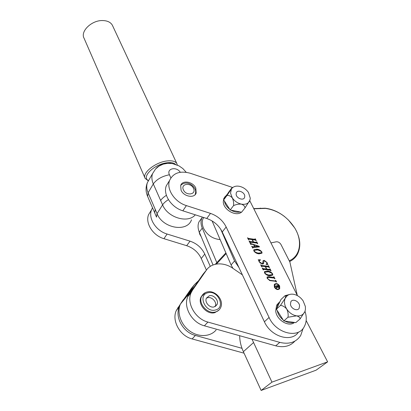 <?xml version="1.0" encoding="UTF-8"?>
<svg xmlns="http://www.w3.org/2000/svg" width="411" height="411" viewBox="0 0 411 411"><rect width="100%" height="100%" fill="white"/><g stroke="black" fill="none" stroke-linecap="round" stroke-linejoin="round"><path stroke-width="0.62" d="M244.057 353.177L192.122 338.931C179.843 335.946 171.449 320.405 176.365 310.423L180.378 304.181M180.686 303.744L191.459 288.306L194.557 284.54L198.554 280.698M183.758 300.025L194.557 284.54M241.992 348.307L195.389 335.443C183.008 332.412 174.505 316.758 179.427 306.734L179.648 306.252M270.957 242.906L276.187 241.822C278.139 241.637 279.737 242.531 280.975 244.514L289.889 262.059L297.287 295.35M303.138 328.363L300.718 335.443C296.182 342.306 289.205 344.618 279.788 342.378L207.899 322.075C195.148 318.864 186.224 302.789 191.156 292.611L192.579 290.048L206.414 270.13C211.567 262.393 224.036 261.812 233.201 268.547L242.377 274.841M294.939 341.089C290.197 346.252 283.79 347.834 275.714 345.826L204.401 325.815C191.752 322.656 182.946 306.693 187.878 296.557L189.301 294.004L203.101 274.158L206.414 270.13M213.021 264.967L199.289 232.102C197.804 228.418 197.686 225.043 198.924 221.976L201.575 218.323M216.818 262.634L202.258 228.105C200.753 224.401 200.619 221.01 201.858 217.938L202.279 217.054M232.95 268.368L231.08 264.946L212.071 220.913M238.93 267.499L234.547 260.959L220.702 229.184M288.342 219.911L294.805 228.059C300.364 237.615 301.263 246.307 297.497 254.142C295.715 257.394 293.089 259.855 289.621 261.53M187.169 298.55L188.356 294.471L191.249 290.043L194.418 286.642M215.292 264.268L225.886 252.914M253.726 208.588L265.09 208.207C271.99 209.014 278.54 211.85 284.741 216.705M183.316 299.65L180.439 304.037C176.689 312.386 180.686 324.505 189.63 330.958C198.523 337.488 210.417 336.917 216.129 329.966M226.173 253.582L216.422 264.052M191.495 290.849L190.067 292.904M189.774 293.433L188.957 295.262M289.252 260.81C300.631 255.935 302.686 240.62 294.651 227.869C287.274 216.7 277.559 210.206 265.496 208.398L253.839 208.809M175.533 164.359C173.899 162.859 171.125 162.33 167.22 162.761C154.572 163.953 141.04 176.971 148.356 180.532M148.222 180.763L145.186 178.446C141.656 173.221 155.502 162.047 167.195 160.942C172.209 160.429 175.435 161.312 176.864 163.604L177.326 165.052M112.665 25.867L112.367 25.225C110.651 22.24 107.425 20.684 102.693 20.55C91.663 20.118 80.011 31.457 84.106 38.336L144.96 177.927M171.166 163.388C167.549 162.247 159.062 164.482 155.99 168.541M195.292 214.814C188.048 223.738 167.652 217.696 162.592 204.873L153.303 183.943C151.746 180.295 151.484 176.884 152.522 173.709L155.569 168.988L158.923 166.162L163.146 164.169L167.703 163.306L172.332 163.552L178.949 165.849L182.833 168.546L186.229 172.296M149.522 178.919L147.385 182.638C146.342 185.798 146.583 189.183 148.099 192.795L157.064 213.643L162.592 204.873C163.753 203.075 165.695 201.333 168.418 199.643M166.398 195.328C163.696 197.013 161.77 198.754 160.619 200.558M155.224 209.24L154.69 212.775L156.365 216.808M210.283 266.374L204.765 254.075C201.703 247.766 196.787 243.456 190.026 241.154L167.092 234.034C155.969 230.854 148.052 218.375 151.505 209.887L152.522 207.75M206.425 270.114L201.262 258.509C198.246 252.241 193.381 247.967 186.676 245.696L163.938 238.683C152.907 235.56 145.093 223.168 148.546 214.701L151.109 210.535M274.887 284.602L274.481 285.106L274.584 287.325C275.956 289.323 277.394 289.801 278.91 288.753M279.223 286.01C277.625 283.831 276.11 283.467 274.682 284.91L274.779 287.13C276.372 289.308 277.887 289.683 279.321 288.245L279.223 286.01M274.373 287.232C276.254 289.806 278.042 290.248 279.737 288.553L279.624 285.907C277.733 283.338 275.945 282.907 274.255 284.612L274.373 287.232M279.269 289.133L279.423 286.102C277.954 283.888 276.32 283.266 274.517 284.227M195.806 188.094L196.17 193.042C194.444 198.611 183.645 196.638 181.061 190.206L180.706 185.418C182.422 179.756 193.175 181.719 195.806 188.094M273.952 278.062L268.532 277.435L267.458 277.646L267.602 278.596L269.996 280.353L275.38 280.965L275.442 280.384L275.776 280.425L276.541 281.982L276.213 281.946L275.534 281.278L270.181 280.667L267.232 278.483L267.052 277.045L268.208 276.711L273.598 277.338L273.664 276.762L273.993 276.798L274.959 278.766L273.952 278.062M270.638 270.608L270.068 270.14L263.554 269.359L263.487 269.929L263.158 269.888L262.208 267.941L263.199 268.64L266.467 269.035L265.265 266.58L262.002 266.184L261.941 266.754L261.612 266.713L260.666 264.771L261.663 265.47L268.162 266.261L268.224 265.696L268.553 265.737L269.503 267.674L268.511 266.975L265.593 266.621L266.796 269.071L269.714 269.426L269.775 268.856L270.104 268.897L271.06 270.839L270.638 270.608M256.772 249.164C258.838 249.313 260.553 250.268 261.91 252.025L262.028 253.145L259.064 253.849C256.967 253.715 255.236 252.755 253.854 250.977L253.767 249.909L256.772 249.164L256.587 249.369L261.124 251.388M257.322 243.523L256.762 243.065L250.33 242.197L250.258 242.742L249.929 242.696L249.02 240.825L249.991 241.509L253.217 241.945L252.066 239.587L248.84 239.145L248.773 239.685L248.444 239.644L247.54 237.779L248.511 238.462L254.933 239.341L255.005 238.806L255.329 238.853L256.243 240.707L255.272 240.029L252.39 239.634L253.541 241.987L256.423 242.377L256.495 241.838L256.818 241.884L257.738 243.749L257.322 243.523M304.993 311.271C306.909 317.179 306.621 322.388 304.135 326.894C298.001 338.972 275.909 333.259 269.071 317.467L226.173 226.985C222.829 220.435 217.599 215.903 210.489 213.396L186.378 205.598C174.68 202.094 166.147 189.096 169.584 180.47C173.226 172.861 180.203 170.483 190.509 173.329L232.744 187.529M249.796 200.774L297.43 295.637M252.051 246.425L252.744 246.79L254.589 246.615L253.685 244.766L251.727 244.134L250.797 244.478L250.073 242.993L251.188 243.687L258.935 246.204L259.485 246.898L252.976 247.52L252.863 248.09L251.64 246.215L252.565 246.996L252.744 246.79M259.439 261.817L261.951 263.492L262.732 263.076L263.086 260.641L264.186 260.348L267.14 262.665L267.494 264.006L268.034 264.484L266.241 264.401L266.045 264.181L266.934 263.595L266.78 262.552L264.576 260.964L263.883 261.175L263.564 263.59L262.249 264.103L259.094 261.745L258.76 260.425L258.159 259.829L260.307 259.767L260.523 260.029L259.31 260.62L259.326 262.167M267.443 270.983C269.529 271.106 271.27 272.067 272.657 273.875L272.776 275.077L269.811 275.822C267.7 275.714 265.938 274.748 264.525 272.914L264.443 271.763L267.443 270.983L267.253 271.183L271.928 273.294M298.468 332.109C291.579 342.892 270.864 336.794 264.412 321.782L222.243 231.958C218.95 225.449 213.782 220.959 206.733 218.488L182.838 210.812C171.248 207.37 162.828 194.465 166.27 185.864L168.859 181.647M250.109 242.403L249.96 242.701M249.169 241.077L249.451 241.077M249.266 241.288L249.991 241.509M249.811 241.714L253.217 241.945M248.624 239.351L248.47 239.649M247.684 238.031L247.967 238.031M247.787 238.241L248.511 238.462M248.331 238.668L254.933 239.341M255.144 239.058L255.935 240.666M253.541 241.987L252.39 239.634M253.361 242.197L256.423 242.377M256.639 242.089L257.43 243.708M252.565 246.996L254.589 246.615M250.284 243.369L251.188 243.687M251.008 243.893L254.044 244.879L254.897 246.631L258.247 246.24L254.044 244.879L254.717 246.836L258.267 246.312M258.252 246.251L258.935 246.204M258.75 246.41L259.161 246.929M252.647 247.787L252.575 248.054M262.028 253.145L261.91 252.025M253.839 249.78L256.587 249.369M254.599 251.953L258.509 253.258L261.478 252.909M254.142 250.361L254.183 251.018C255.452 252.375 256.952 253.053 258.694 253.053L261.668 252.698L261.581 251.984C260.343 250.669 258.873 249.996 257.183 249.965L254.126 250.386L254.183 251.018M259.999 262.989L261.951 263.492M261.766 263.692L262.485 263.379M263.086 260.641L264.186 260.348M264.001 260.548L265.789 261.411M266.765 262.526L267.14 262.665M266.95 262.865L267.304 264.211L267.494 264.006M266.128 264.273L266.718 263.841M263.821 261.237L263.734 262.511M263.543 262.711L263.307 263.913M258.385 260.019L260.307 259.767M259.341 260.569L259.249 262.018M262.352 268.183L262.644 268.198M262.454 268.398L263.199 268.64M263.009 268.84L266.467 269.035M261.781 266.379L261.637 266.713M260.81 265.013L261.103 265.028M260.913 265.234L261.663 265.47M261.473 265.67L268.162 266.261M268.362 265.938L269.195 267.633M266.796 269.071L266.605 269.272L265.403 266.821L265.593 266.621M266.605 269.272L269.714 269.426M269.914 269.097L270.751 270.798M272.776 275.077L272.657 273.875M264.545 271.599L267.253 271.183M265.187 273.829L269.236 275.2L272.205 274.82M264.833 272.226L264.859 272.955C266.148 274.348 267.674 275.031 269.431 275L272.416 274.599L272.329 273.839C271.06 272.493 269.575 271.815 267.869 271.81L264.802 272.277L264.859 272.955M267.397 277.708L267.602 278.596M269.333 280.446L269.996 280.353M269.801 280.549L275.38 280.965M275.576 280.621L276.228 281.946M267.063 277.024L268.208 276.711M268.013 276.911L273.598 277.338M273.798 276.999L274.646 278.73M278.524 285.964L277.04 286.123L278.334 287.15L278.725 286.883L278.524 285.964M277.071 286.78L277.25 287.058M277.661 287.34L278.334 287.15M278.139 287.346L278.524 287.078M278.766 286.77L278.781 287.484M278.129 285.44L278.309 285.804M275.113 286.339L277.995 285.542M275.432 286.595L274.897 285.897L275.344 286.138L278.093 285.445L278.232 285.059L278.987 287.279L278.586 287.556L277.333 286.981L276.13 288.419L275.832 287.813L277.127 286.616L276.901 286.159L275.442 286.559M275.838 287.818L277.127 286.616M201.256 236.813L199.787 234.327L198.364 229.153M220.126 239.577C212.857 238.935 207.385 235.267 203.707 228.583C202.053 224.94 201.832 221.596 203.055 218.544L203.589 217.476M209.333 295.761L206.404 298.139C204.313 302.126 209.728 308.276 214.162 306.909L217.013 304.592C219.155 300.595 213.787 294.451 209.333 295.761M215.266 306.472C217.347 302.475 212.019 296.418 207.606 297.723L206.373 298.216M218.904 310.12L214.861 312.643C206.969 315.124 197.306 304.181 201.015 297.081L202.674 294.713M306.154 320.554L327.629 361.844L316.08 370.188L261.139 390.45L243.379 351.693C240.954 346.339 239.721 341.012 239.675 335.715M327.629 361.844L271.954 382.138L252.015 339.178M261.139 390.45L271.954 382.138M225.1 196.576L223.764 198.559L223.271 201.965C223.512 209.826 235.981 216.859 241.396 212.215M241.94 211.752L242.988 210.437M224.504 201.431C225.115 204.329 226.774 206.882 229.477 209.091M231.249 210.304C234.193 211.973 237.024 212.544 239.747 212.014M243.091 210.314L244.139 208.994M227.34 194.208L224.858 197.085L224.411 198.765M278.792 302.712L276.634 305.183L275.699 310.947C276.433 319.922 288.604 327.439 294.41 322.517M277.261 310.844C278.083 314.281 279.948 317.215 282.855 319.655M285.193 321.227C288.142 322.784 290.931 323.19 293.552 322.44M279.886 301.638L277.985 303.914L276.973 307.839M236.125 194.259C236.299 198.266 243.338 201 244.555 197.547L244.761 196.032C244.545 192.029 237.537 189.327 236.325 192.8L236.125 194.259M245.002 207.915L241.56 212.23L230.175 209.995L223.682 199.916L228.583 192.297L231.871 187.863L231.45 188.947L232.241 187.971C234.059 186.301 236.495 185.757 239.551 186.342C243.245 187.231 246.22 189.276 248.475 192.487L250.32 198.395L249.462 201.349C247.818 203.825 245.12 204.75 241.375 204.123C237.594 203.245 234.563 201.154 232.282 197.861L230.525 193.108L231.45 188.947L226.97 195.497C228.778 195.199 230.55 195.985 232.282 197.861C233.463 200.45 233.885 203.039 233.546 205.634C235.95 204.478 238.56 203.974 241.375 204.123C243.625 204.991 244.833 206.255 245.002 207.915L250.052 200.003M230.175 209.995L233.546 205.634M223.682 199.916L226.97 195.497M232.78 187.503L232.138 187.755M299.562 305.64C299.1 301.176 292.498 298.263 290.839 301.802L290.464 304.263C290.88 308.723 297.502 311.687 299.177 308.178L299.562 305.64M283.806 320.929L287.967 317.241L296.603 315.864C298.92 316.552 300.066 317.59 300.04 318.977L295.797 322.625L283.806 320.929L276.382 309.216L280.985 299.485L285.034 295.673L285.583 295.992L285.239 298.201L287.392 295.55C289.082 294.348 291.111 293.922 293.48 294.271C297.379 295.016 300.605 297.245 303.169 300.955L305.368 306.514L305.435 309.349L305.049 311.091M289.663 294.456L285.034 295.673M300.04 318.977L304.813 311.713C303.277 314.898 300.544 316.28 296.603 315.864C292.606 315.139 289.308 312.858 286.714 309.031C288.039 311.939 288.46 314.677 287.967 317.241M280.446 305.44C282.614 305.537 284.7 306.734 286.714 309.031C284.35 305.101 283.862 301.489 285.239 298.201L280.446 305.44L276.382 309.216M192.122 338.931L195.389 335.443M177.778 307.911L179.951 305.286M279.788 342.378L275.714 345.826M207.899 322.075L204.401 325.815M192.579 290.048L189.301 294.004M199.289 232.102L202.258 228.105M231.08 264.946L234.547 260.959M260.774 208.31L260.271 208.115M191.249 290.043L191.952 290.187M193.494 188.392C190.843 182.155 180.316 183.655 183.424 189.903C186.116 196.258 196.705 194.588 193.494 188.392M180.763 185.279L181.2 184.868M154.541 212.43L147.636 196.437L148.099 192.795L153.303 183.943C156.725 179.253 162.098 176.196 169.424 174.767L170.853 177.901M180.285 172.276C176.519 166.198 166.265 168.453 169.424 174.767M156.509 217.147L157.064 213.643C162.73 228.47 187.318 232.59 191.49 219.808M180.737 185.346C185.813 180.568 192.23 183.969 194.917 188.716C195.826 190.303 195.903 192.25 195.143 194.547L195.066 194.732M201.262 258.509L204.765 254.075M186.676 245.696L190.026 241.154M163.938 238.683L167.092 234.034M264.412 321.782L269.071 317.467M222.243 231.958L226.173 226.985M206.733 218.488L210.489 213.396M182.838 210.812L186.378 205.598M215.498 309.992C225.963 307.705 218.051 289.878 208.023 292.74C197.455 294.687 205.212 313.023 215.498 309.992M201.015 297.081L201.611 296.388C202.818 294.014 204.709 292.529 207.288 291.944C215.246 289.806 224.565 300.426 220.517 307.89C219.489 309.981 217.809 311.338 215.487 311.975C207.586 314.451 197.902 303.498 201.611 296.388L205.238 292.668M243.379 351.693L253.459 342.625M176.365 310.423L179.427 306.734M191.156 292.611L187.878 296.557M198.924 221.976L201.858 217.938M180.439 304.037L188.356 294.471M265.496 208.398L265.09 208.207M147.487 196.093C145.628 191.613 145.592 187.128 147.385 182.638L152.522 173.709M176.864 163.604L112.367 25.225M148.546 214.701L151.505 209.887M166.27 185.864L169.584 180.47M203.789 217.542L203.055 218.544M215.313 306.447L217.013 304.592M223.764 198.559L224.858 197.085M276.634 305.183L277.985 303.914M232.241 187.971L231.963 188.104M287.392 295.55L285.583 295.992"/></g></svg>
